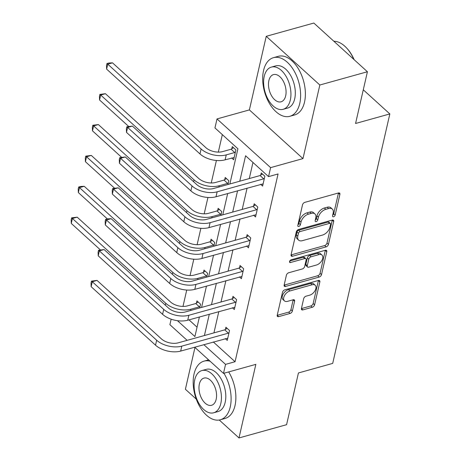 <?xml version="1.0" encoding="UTF-8"?>
<svg xmlns="http://www.w3.org/2000/svg" width="461" height="461" viewBox="0 0 461 461"><rect width="100%" height="100%" fill="white"/><g stroke="black" fill="none" stroke-linecap="round" stroke-linejoin="round"><path stroke-width="0.69" d="M333.545 216.762A1.671 0.997 132.3 0 0 335.164 215.033L339.89 194.404A2.391 1.423 132.3 0 0 339.63 193.153A2.391 1.423 132.3 0 0 338.466 192.98L304.83 202.356A2.391 1.423 132.3 0 0 302.52 204.817L297.794 225.452A1.671 0.997 132.3 0 0 297.973 226.322A1.671 0.997 132.3 0 0 298.791 226.443A1.671 0.997 132.3 0 0 300.411 224.72L301.021 222.052A7.647 4.547 132.3 0 1 308.421 214.169L311.227 213.391A7.647 4.547 132.3 0 1 314.944 213.944A7.647 4.547 132.3 0 1 315.779 217.938L315.168 220.606A1.671 0.997 132.3 0 0 315.353 221.482A1.671 0.997 132.3 0 0 316.165 221.603A1.671 0.997 132.3 0 0 317.785 219.88L318.395 217.212A7.647 4.547 132.3 0 1 325.8 209.329L328.601 208.545A7.647 4.547 132.3 0 1 332.323 209.104A7.647 4.547 132.3 0 1 333.159 213.097L332.548 215.765A1.671 0.997 132.3 0 0 332.733 216.641A1.671 0.997 132.3 0 0 333.545 216.762M332.686 215.154A1.671 0.997 132.3 0 0 333.718 213.72L338.443 193.09A2.391 1.423 132.3 0 0 338.46 192.98M297.933 224.841A1.671 0.997 132.3 0 0 298.959 223.406L299.569 220.738L301.021 222.052M315.312 220.001A1.671 0.997 132.3 0 0 316.338 218.566L316.949 215.892L318.395 217.212M266.233 36.315L313.826 23.05L367.417 71.743L319.83 85.008L266.233 36.315L249.378 109.908L217.016 118.926L270.607 167.625L268.55 176.626L245.586 155.766L239.76 181.213M194.968 347.461L185.397 389.257L196.282 399.145M219.257 420.017L238.994 437.95L255.849 364.357L223.487 373.375L194.657 347.179M367.417 71.743L355.569 123.479L389.839 113.93L332.698 363.401L298.434 372.955L286.586 424.685L238.994 437.95M301.431 308.472A2.391 1.423 132.3 0 0 301.696 309.723A2.391 1.423 132.3 0 0 302.854 309.896L312.293 307.262A2.391 1.423 132.3 0 0 314.604 304.802L319.853 281.884A2.391 1.423 132.3 0 0 319.594 280.64A2.391 1.423 132.3 0 0 318.43 280.467L284.794 289.836A2.391 1.423 132.3 0 0 282.484 292.303L277.234 315.215A2.391 1.423 132.3 0 0 277.493 316.465A2.391 1.423 132.3 0 0 278.657 316.638L290.055 313.463A2.391 1.423 132.3 0 0 292.372 310.996L294.614 301.189A2.391 1.423 132.3 0 0 294.354 299.944A2.391 1.423 132.3 0 0 293.19 299.771L287.537 301.344A6.391 3.803 132.3 0 1 284.431 300.883A6.391 3.803 132.3 0 1 284.523 295.524A6.391 3.803 132.3 0 1 289.917 290.954L312.062 284.783A6.391 3.803 132.3 0 1 315.168 285.25A6.391 3.803 132.3 0 1 315.076 290.609A6.391 3.803 132.3 0 1 309.683 295.173L305.989 296.204A2.391 1.423 132.3 0 0 303.678 298.665L301.431 308.472M249.378 109.908L302.975 158.601L319.83 85.008M302.975 158.601L270.607 167.625M213.334 341.97L235.064 361.718L278.064 173.97L268.55 176.626M235.064 361.718L225.55 364.374L223.487 373.375M326.123 246.871A2.391 1.423 132.3 0 0 328.439 244.405L333.683 221.493A2.391 1.423 132.3 0 0 333.424 220.243A2.391 1.423 132.3 0 0 332.26 220.07L298.624 229.445A2.391 1.423 132.3 0 0 296.314 231.906L291.064 254.824A2.391 1.423 132.3 0 0 291.329 256.068A2.391 1.423 132.3 0 0 292.487 256.241L326.123 246.871L324.677 245.552A2.391 1.423 132.3 0 0 326.987 243.091L332.237 220.179A2.391 1.423 132.3 0 0 332.26 220.076M326.768 251.689L321.519 274.606A2.391 1.423 132.3 0 1 319.208 277.067L285.572 286.442A2.391 1.423 132.3 0 1 284.414 286.269A2.391 1.423 132.3 0 1 284.149 285.019L286.396 275.211A2.391 1.423 132.3 0 1 288.707 272.751L302.347 268.947A2.391 1.423 132.3 0 0 304.663 266.487L306.15 259.981A2.391 1.423 132.3 0 0 305.891 258.73A2.391 1.423 132.3 0 0 304.727 258.558L290.528 262.516A1.671 0.997 132.3 0 1 289.715 262.395A1.671 0.997 132.3 0 1 289.739 260.995A1.671 0.997 132.3 0 1 291.15 259.797L325.345 250.271A2.391 1.423 132.3 0 1 326.509 250.444A2.391 1.423 132.3 0 1 326.768 251.689L325.322 250.375L320.072 273.287L321.519 274.606M389.839 113.93L363.285 89.803M206.764 277.09L207.623 273.333L204.004 270.042L203.497 272.261M220.9 215.362L221.764 211.605L218.139 208.314L217.632 210.539M231.681 158.002L233.635 159.771L235.899 149.877L232.275 146.592L231.768 148.811M222.329 134.629L218.324 152.107M216.405 160.486L211.259 182.971M207.94 197.469L204.188 213.829M200.869 228.328L197.124 244.693M193.799 259.191L190.053 275.557M186.734 290.055L182.982 306.421M188.998 319.859L197.054 327.183M227.97 184.498L228.829 180.741L225.21 177.45L224.697 179.675M213.835 246.226L214.693 242.469L211.069 239.178L210.562 241.397M199.694 307.948L200.558 304.191L196.933 300.9L196.426 303.125M229.855 183.974L237.911 148.788L214.953 127.928L217.016 118.926M187.131 340.345L169.89 324.677L171.152 319.173M177.473 320.695L194.911 336.536L199.394 316.966M201.578 307.424L206.465 286.102M208.649 276.565L213.529 255.238M215.713 245.701L220.6 224.374M222.784 214.838L227.671 193.516M203.814 344.626L225.55 364.374M237.576 190.75L232.69 212.077M230.506 221.614L225.625 242.941M223.441 252.478L218.554 273.799M216.37 283.342L211.484 304.663M209.3 314.206L204.419 335.527M252.962 162.468L249.28 178.563M247.096 188.1L242.209 209.427M240.025 218.963L235.139 240.285M232.955 249.827L228.074 271.149M225.89 280.686L221.003 302.013M218.819 311.55L213.939 332.877M225.394 329.448L225.907 327.224L229.526 330.514L227.261 340.408L225.308 338.633M232.465 298.584L232.972 296.36L236.597 299.65L234.326 309.544L232.379 307.769M239.536 267.72L240.043 265.501L243.662 268.792L241.397 278.68L239.449 276.911M246.6 236.856L247.108 234.637L250.732 237.928L248.467 247.816L246.514 246.047M253.671 205.998L254.178 203.774L257.803 207.064L255.532 216.958L253.585 215.183M260.736 175.134L261.249 172.91L264.868 176.2L262.603 186.094L260.655 184.319M332.323 209.104L330.877 207.784A7.647 4.547 132.3 0 0 327.154 207.231L328.601 208.545M316.949 215.892A7.647 4.547 132.3 0 1 324.354 208.015L327.154 207.231M314.944 213.944L313.497 212.63A7.647 4.547 132.3 0 0 309.775 212.072L311.227 213.391M299.569 220.738A7.647 4.547 132.3 0 1 306.974 212.855L309.775 212.072M292.487 256.241L291.041 254.927L324.677 245.552M330.583 224.357A1.671 0.997 132.3 0 0 330.399 223.487A1.671 0.997 132.3 0 0 329.586 223.366L300.059 231.589A1.671 0.997 132.3 0 0 298.44 233.312L297.794 236.13A7.647 4.547 132.3 0 0 298.63 240.123A7.647 4.547 132.3 0 0 302.353 240.677L322.533 235.052A7.647 4.547 132.3 0 0 329.938 227.175L330.583 224.357M330.399 223.487L328.947 222.167A1.671 0.997 132.3 0 0 328.134 222.046L329.586 223.366M298.63 240.123L297.184 238.81A7.647 4.547 132.3 0 1 296.348 234.816L296.993 231.998A1.671 0.997 132.3 0 1 298.613 230.275L328.134 222.046M285.572 286.442L284.126 285.129L317.762 275.753A2.391 1.423 132.3 0 0 320.072 273.287M305.891 258.73L304.444 257.417A2.391 1.423 132.3 0 0 303.28 257.244L289.721 261.018M316.505 265.006A6.391 3.803 132.3 0 0 321.899 260.436A6.391 3.803 132.3 0 0 321.991 255.077A6.391 3.803 132.3 0 0 318.885 254.616L311.083 256.789A2.391 1.423 132.3 0 0 308.766 259.249L307.28 265.755A2.391 1.423 132.3 0 0 307.539 267.005A2.391 1.423 132.3 0 0 308.703 267.178L316.505 265.006M321.991 255.077L320.545 253.763A6.391 3.803 132.3 0 0 317.433 253.296L318.885 254.616M307.539 267.005L306.092 265.686A2.391 1.423 132.3 0 1 305.833 264.441L307.32 257.935A2.391 1.423 132.3 0 1 309.636 255.475L317.433 253.296M315.168 285.25L313.722 283.93A6.391 3.803 132.3 0 0 310.61 283.469L312.062 284.783M284.431 300.883L282.979 299.564A6.391 3.803 132.3 0 1 283.077 294.21A6.391 3.803 132.3 0 1 288.471 289.641L310.61 283.469M278.657 316.638L277.211 315.324L288.609 312.143A2.391 1.423 132.3 0 0 290.92 309.683L293.167 299.875A2.391 1.423 132.3 0 0 293.19 299.771M302.854 309.896L301.408 308.582L310.841 305.948A2.391 1.423 132.3 0 0 313.157 303.482L318.407 280.57A2.391 1.423 132.3 0 0 318.424 280.467M231.111 149.231L222.628 151.594A12.17 6.725 -167.1 0 1 205.871 147.664L112.513 62.846L107.753 64.171L201.111 148.989A18.261 10.084 12.9 0 0 226.253 154.884L234.735 152.522L231.111 149.231L233.502 147.704M106.624 69.115L106.503 65.525L106.958 63.543L107.753 64.171L106.624 69.115L199.976 153.939A18.261 10.084 12.9 0 0 225.118 159.829L234.142 157.547M235.387 152.101L234.735 152.522M106.958 63.543L108.859 63.013L112.513 62.846M264.36 178.424L263.704 178.839L260.085 175.549L213.529 188.526A12.17 6.725 -167.1 0 1 196.766 184.596L132.382 126.095L127.622 127.426L192.007 185.921A18.261 10.084 12.9 0 0 217.148 191.816L263.704 178.839M126.487 132.37L126.372 128.775L126.827 126.798L127.622 127.426L126.487 132.37L190.871 190.871A18.261 10.084 12.9 0 0 216.013 196.761L263.11 183.87M260.085 175.549L262.476 174.028M126.827 126.798L132.382 126.095M353.869 59.434A30.432 17.777 -105.6 0 0 345.796 47.166L346.205 47.581A29.7 17.351 74.4 0 1 354.146 59.682M345.796 47.166A30.432 17.777 -105.6 0 0 333.868 41.26M299.759 103.431A30.432 17.777 -105.6 0 0 294.083 70.89A30.432 17.777 -105.6 0 0 273.488 57.665A30.432 17.777 -105.6 0 0 263.548 70.533A30.432 17.777 -105.6 0 0 269.224 103.074A30.432 17.777 -105.6 0 0 289.825 116.299A30.432 17.777 -105.6 0 0 299.759 103.431M289.825 116.299L294.585 114.973A30.432 17.777 -105.6 0 0 304.519 102.106A30.432 17.777 -105.6 0 0 298.843 69.565A30.432 17.777 -105.6 0 0 278.242 56.34L273.488 57.665M271.396 67.093L275.77 65.877A21.909 12.799 74.4 0 1 290.603 75.397A21.909 12.799 74.4 0 1 294.694 98.827A21.909 12.799 74.4 0 1 287.537 108.087L283.158 109.309A21.909 12.799 -105.6 0 0 290.315 100.049A21.909 12.799 -105.6 0 0 286.223 76.618A21.909 12.799 -105.6 0 0 271.396 67.093A21.909 12.799 -105.6 0 0 264.239 76.359A21.909 12.799 -105.6 0 0 268.325 99.789A21.909 12.799 -105.6 0 0 283.158 109.309M268.878 80.571A14.118 8.246 -105.6 0 0 271.512 95.669A14.118 8.246 -105.6 0 0 281.066 101.806A14.118 8.246 -105.6 0 0 285.676 95.836A14.118 8.246 -105.6 0 0 283.042 80.733A14.118 8.246 -105.6 0 0 273.488 74.601A14.118 8.246 -105.6 0 0 268.878 80.571M210.112 361.222A30.432 17.777 -105.6 0 0 203.981 361.147A30.432 17.777 -105.6 0 0 194.041 374.015A30.432 17.777 -105.6 0 0 199.717 406.556A30.432 17.777 -105.6 0 0 220.318 419.781A30.432 17.777 -105.6 0 0 230.252 406.913A30.432 17.777 -105.6 0 0 223.913 373.254M220.318 419.781L225.077 418.455A30.432 17.777 -105.6 0 0 235.012 405.588A30.432 17.777 -105.6 0 0 228.673 371.929M201.889 370.575L206.269 369.359A21.909 12.799 74.4 0 1 221.096 378.879A21.909 12.799 74.4 0 1 225.187 402.309A21.909 12.799 74.4 0 1 218.03 411.569L213.65 412.791A21.909 12.799 -105.6 0 0 220.807 403.531A21.909 12.799 -105.6 0 0 216.722 380.1A21.909 12.799 -105.6 0 0 201.889 370.575A21.909 12.799 -105.6 0 0 194.732 379.841A21.909 12.799 -105.6 0 0 198.824 403.271A21.909 12.799 -105.6 0 0 213.65 412.791M199.371 384.053A14.118 8.246 -105.6 0 0 202.004 399.151A14.118 8.246 -105.6 0 0 211.559 405.288A14.118 8.246 -105.6 0 0 216.169 399.318A14.118 8.246 -105.6 0 0 213.535 384.22A14.118 8.246 -105.6 0 0 203.981 378.083A14.118 8.246 -105.6 0 0 199.371 384.053M224.046 180.09L215.564 182.458A12.17 6.725 -167.1 0 1 198.8 178.528L105.442 93.704L100.682 95.035L194.041 179.853A18.261 10.084 12.9 0 0 219.182 185.748L227.665 183.38L224.046 180.09L226.437 178.568M228.322 182.965L227.665 183.38M99.887 94.407L100.682 95.035L99.553 99.979L99.438 96.384L99.887 94.407L105.442 93.704M99.553 99.979L128.544 126.32M216.975 210.954L208.493 213.316A12.17 6.725 -167.1 0 1 191.73 209.392L98.377 124.568L93.618 125.893L186.976 210.717A18.261 10.084 12.9 0 0 212.112 216.607L220.6 214.244L216.975 210.954L219.367 209.432M221.251 213.829L220.6 214.244M92.822 125.271L93.618 125.893L92.482 130.843L92.367 127.248L92.822 125.271L98.377 124.568M92.482 130.843L121.474 157.184M257.29 209.288L256.639 209.703L253.014 206.413L206.459 219.39A12.17 6.725 -167.1 0 1 189.696 215.46L125.311 156.959L120.552 158.284L184.936 216.785A18.261 10.084 12.9 0 0 210.078 222.68L256.639 209.703M119.416 163.234L119.301 159.639L119.756 157.662L120.552 158.284L119.416 163.234L183.806 221.729A18.261 10.084 12.9 0 0 208.948 227.625L256.045 214.734M253.014 206.413L255.406 204.891M119.756 157.662L125.311 156.959M250.225 240.146L249.568 240.567L245.949 237.277L199.388 250.248A12.17 6.725 -167.1 0 1 182.631 246.324L118.241 187.823L113.481 189.148L177.871 247.649A18.261 10.084 12.9 0 0 203.013 253.538L249.568 240.567M112.351 194.093L112.236 190.502L112.686 188.526L113.481 189.148L112.351 194.093L176.736 252.593A18.261 10.084 12.9 0 0 201.878 258.488L248.975 245.598M245.949 237.277L248.341 235.75M112.686 188.526L118.241 187.823M209.911 241.818L201.422 244.18A12.17 6.725 -167.1 0 1 184.665 240.25L91.307 155.432L86.547 156.757L179.905 241.581A18.261 10.084 12.9 0 0 205.047 247.471L213.529 245.108L209.911 241.818L212.302 240.29M214.186 244.687L213.529 245.108M85.752 156.135L86.547 156.757L85.418 161.702L85.302 158.111L85.752 156.135L91.307 155.432M85.418 161.702L114.409 188.048M243.154 271.01L242.498 271.431L238.879 268.141L192.323 281.112A12.17 6.725 -167.1 0 1 175.56 277.188L111.176 218.687L106.416 220.012L170.8 278.513A18.261 10.084 12.9 0 0 195.942 284.402L242.498 271.431M105.281 224.956L105.166 221.366L105.621 219.384L106.416 220.012L105.281 224.956L169.671 283.457A18.261 10.084 12.9 0 0 194.807 289.347L241.904 276.462M238.879 268.141L241.27 266.614M105.621 219.384L107.522 218.854L111.176 218.687M202.84 272.682L194.358 275.044A12.17 6.725 -167.1 0 1 177.594 271.114L84.236 186.296L79.482 187.621L172.835 272.439A18.261 10.084 12.9 0 0 197.976 278.335L206.459 275.972L202.84 272.682L205.231 271.154M207.116 275.551L206.459 275.972M78.687 186.993L79.482 187.621L78.347 192.565L78.232 188.975L78.687 186.993L80.589 186.463L84.236 186.296M78.347 192.565L107.338 218.906M236.084 301.874L235.433 302.289L231.808 298.999L185.253 311.976A12.17 6.725 -167.1 0 1 168.49 308.046L104.105 249.545L99.346 250.876L163.73 309.371A18.261 10.084 12.9 0 0 188.872 315.266L235.433 302.289M98.216 255.82L98.101 252.225L98.55 250.248L99.346 250.876L98.216 255.82L162.6 314.321A18.261 10.084 12.9 0 0 187.742 320.211L234.839 307.32M231.808 298.999L234.2 297.478M98.55 250.248L104.105 249.545M195.769 303.54L187.287 305.908A12.17 6.725 -167.1 0 1 170.524 301.978L77.171 217.154L72.412 218.485L165.77 303.303A18.261 10.084 12.9 0 0 190.912 309.198L199.394 306.83L195.769 303.54L198.161 302.018M200.045 306.415L199.394 306.83M71.616 217.857L72.412 218.485L71.276 223.429L71.161 219.834L71.616 217.857L77.171 217.154M71.276 223.429L100.268 249.77M229.019 332.738L228.362 333.153L224.743 329.863L178.182 342.84A12.17 6.725 -167.1 0 1 161.425 338.91L97.035 280.409L92.281 281.734L156.665 340.235A18.261 10.084 12.9 0 0 181.807 346.13L228.362 333.153M91.145 286.684L91.03 283.089L91.485 281.112L92.281 281.734L91.145 286.684L155.53 345.185A18.261 10.084 12.9 0 0 180.672 351.075L227.769 338.184M224.743 329.863L227.135 328.341M91.485 281.112L97.035 280.409M333.718 213.72L335.164 215.033M298.959 223.406L300.411 224.72M316.338 218.566L317.785 219.88M324.354 208.015L325.8 209.329M306.974 212.855L308.421 214.169M338.443 193.09L339.89 194.404M332.237 220.179L333.683 221.493M326.987 243.091L328.439 244.405M298.613 230.275L300.059 231.589M296.993 231.998L298.44 233.312M296.348 234.816L297.794 236.13M317.762 275.753L319.208 277.067M303.28 257.244L304.727 258.558M289.514 261.594L290.528 262.516M309.636 255.475L311.083 256.789M307.32 257.935L308.766 259.249M305.833 264.441L307.28 265.755M288.471 289.641L289.917 290.954M293.167 299.875L294.614 301.189M290.92 309.683L292.372 310.996M288.609 312.143L290.055 313.463M318.407 280.57L319.853 281.884M313.157 303.482L314.604 304.802M310.841 305.948L312.293 307.262M226.253 154.884L225.118 159.829M201.111 148.989L199.976 153.939M217.148 191.816L216.013 196.761M192.007 185.921L190.871 190.871M219.182 185.748L218.889 187.033M194.041 179.853L193.614 181.732M212.112 216.607L211.818 217.892M186.976 210.717L186.544 212.596M210.078 222.68L208.948 227.625M184.936 216.785L183.806 221.729M203.013 253.538L201.878 258.488M177.871 247.649L176.736 252.593M205.047 247.471L204.753 248.756M179.905 241.581L179.473 243.454M195.942 284.402L194.807 289.347M170.8 278.513L169.671 283.457M197.976 278.335L197.683 279.62M172.835 272.439L172.408 274.318M188.872 315.266L187.742 320.211M163.73 309.371L162.6 314.321M190.912 309.198L190.612 310.483M165.77 303.303L165.338 305.182M181.807 346.13L180.672 351.075M156.665 340.235L155.53 345.185M203.981 361.147L208.608 359.857"/></g></svg>
